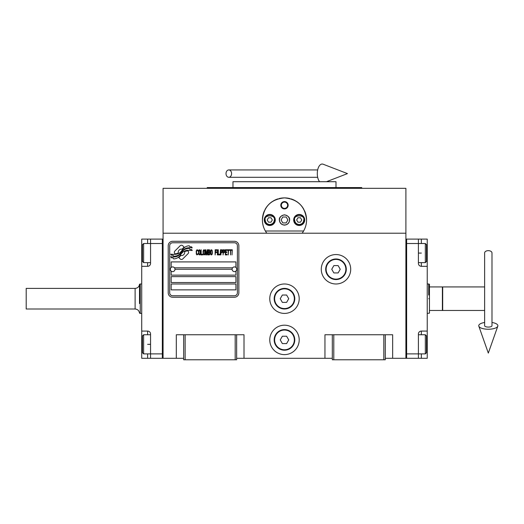 <?xml version="1.0" encoding="UTF-8"?>
<svg xmlns="http://www.w3.org/2000/svg" width="524" height="524" viewBox="0 0 524 524"><rect width="100%" height="100%" fill="white"/><g stroke="black" fill="none" stroke-linecap="round" stroke-linejoin="round"><path stroke-width="0.79" d="M385.297 358.305L405.897 358.305L405.897 188.326L163.069 188.326L163.069 233.213L405.897 233.213M332.314 358.305L236.652 358.305M183.669 358.305L163.069 358.305L163.069 233.213M299.197 339.912A14.718 14.718 0 0 0 284.486 325.194A14.718 14.718 0 0 0 269.768 339.912A14.718 14.718 0 0 0 284.486 354.624A14.718 14.718 0 0 0 299.197 339.912M299.197 298.7A14.718 14.718 0 0 0 284.486 283.982A14.718 14.718 0 0 0 269.768 298.7A14.718 14.718 0 0 0 284.486 313.418A14.718 14.718 0 0 0 299.197 298.7M350.707 269.271A14.718 14.718 0 0 0 335.995 254.553A14.718 14.718 0 0 0 321.278 269.271A14.718 14.718 0 0 0 335.995 283.982A14.718 14.718 0 0 0 350.707 269.271M324.952 358.305L324.952 334.757L332.314 334.757L332.314 359.778L385.297 359.778L385.297 334.757L392.653 334.757L392.653 358.305M176.313 358.305L176.313 334.757L183.669 334.757L183.669 359.778L236.652 359.778L236.652 334.757L244.014 334.757L244.014 358.305M332.314 334.757L385.297 334.757M183.669 334.757L236.652 334.757M383.823 359.778L383.823 334.757M333.788 359.778L333.788 334.757M235.184 359.778L235.184 334.757M185.142 359.778L185.142 334.757M188.594 252.352A1.834 1.834 0 0 0 188.057 251.048L187.887 250.878A8.535 8.535 0 0 0 184.625 251.684A3.229 3.229 0 0 1 180.76 255.496A12.812 12.812 0 0 1 178.802 257.572L180.171 258.941A1.834 1.834 0 0 0 182.765 258.941L188.057 253.649A1.834 1.834 0 0 0 188.594 252.352M232.093 269.271A2.351 2.351 0 0 0 234.444 271.622A2.351 2.351 0 0 0 236.802 269.271A2.351 2.351 0 0 0 234.444 266.913A2.351 2.351 0 0 0 232.093 269.271L174.99 269.271A2.351 2.351 0 0 1 172.632 271.622A2.351 2.351 0 0 1 170.28 269.271A2.351 2.351 0 0 1 172.632 266.913A2.351 2.351 0 0 1 174.99 269.271M171.165 289.87L235.918 289.87L235.918 283.982L171.165 283.982L171.165 289.87M174.472 267.797L232.61 267.797M237.392 245.723A2.941 2.941 0 0 0 234.444 242.776L172.632 242.776A2.941 2.941 0 0 0 169.691 245.723L169.691 292.818A2.941 2.941 0 0 0 172.632 295.759L234.444 295.759A2.941 2.941 0 0 0 237.392 292.818L237.392 245.723M171.165 276.626L171.165 282.515L235.918 282.515L235.918 276.626L171.165 276.626M171.165 271.104L171.165 275.152L235.918 275.152L235.918 271.104M235.918 267.43L235.918 261.908L171.165 261.908L171.165 267.43M189.852 249.385L189.23 248.35A13.506 13.506 0 0 0 186.079 248.907A7.048 7.048 0 0 0 182.607 251.258A263.565 263.565 0 0 1 180.787 253.498A11.102 11.102 0 0 1 178.232 255.778A7.29 7.29 0 0 1 174.053 256.937A52.354 52.354 0 0 1 170.719 256.727L171.368 257.801L173.097 257.919L173.693 258.915A8.476 8.476 0 0 0 177.544 257.828A8.037 8.037 0 0 0 180.505 254.933A11.194 11.194 0 0 1 182.961 252.064A7.585 7.585 0 0 1 187.972 250.321A87.194 87.194 0 0 1 192.223 250.518L191.614 249.509L189.852 249.385M189.852 246.752L189.262 245.769A7.984 7.984 0 0 0 184.684 247.367A9.707 9.707 0 0 0 182.404 249.791A21.268 21.268 0 0 1 181.009 251.658A6.904 6.904 0 0 1 177.898 253.78A11.613 11.613 0 0 1 174.151 254.382A29.554 29.554 0 0 1 170.713 254.166L171.315 255.168L173.097 255.286L173.66 256.229A8.725 8.725 0 0 0 178.664 254.874A8.364 8.364 0 0 0 181.225 252.326A11.201 11.201 0 0 1 183.773 249.555A8.456 8.456 0 0 1 188.129 247.819A18.373 18.373 0 0 1 192.216 247.878L191.614 246.876L189.852 246.752M184.134 247.125L182.758 245.756A1.834 1.834 0 0 0 180.164 245.756L174.872 251.042A1.834 1.834 0 0 0 174.872 253.642L175.042 253.812A8.528 8.528 0 0 0 178.298 253.013A3.229 3.229 0 0 1 182.175 249.188A12.831 12.831 0 0 1 184.134 247.125M198.059 254.153L198.105 253.603L197.417 254.258L196.526 253.603L196.624 250.754L197.417 250.426L198.105 251.081L197.862 250.099L196.972 249.765L196.231 250.976L196.33 254.153L196.972 254.919L198.059 254.153M199.683 249.765L198.845 250.099L198.504 251.52L198.648 254.153L199.29 254.919L200.129 254.592L200.476 253.164L200.325 250.538L199.683 249.765M201.164 249.765L200.869 254.919L202.65 254.919L202.65 254.258L201.164 254.258L201.164 249.765M204.229 249.765L203.391 250.099L203.043 251.52L203.188 254.153L203.829 254.919L204.674 254.592L205.015 253.164L204.871 250.538L204.229 249.765M206.797 254.919L207.484 250.865L207.779 254.919L207.779 249.765L207.34 249.765L206.594 254.369L205.853 249.765L205.415 249.765L205.415 254.919L205.709 250.865L206.397 254.919L206.797 254.919M209.803 252.398L209.607 249.876L208.179 249.765L208.179 254.919L209.607 254.808L209.803 252.398M211.585 249.765L210.746 250.099L210.399 251.52L210.543 254.153L211.185 254.919L212.024 254.592L212.371 253.164L212.227 250.538L211.585 249.765M215.135 254.919L215.429 252.509L216.713 252.509L216.713 251.847L215.429 251.847L215.429 250.426L216.916 250.426L216.916 249.765L215.135 249.765L215.135 254.919M217.309 254.919L217.604 249.765L217.309 254.919M218.298 249.765L217.997 254.919L219.779 254.919L219.779 254.258L218.298 254.258L218.298 249.765M220.172 254.919L220.466 249.765L220.172 254.919M222.687 251.409L222.294 249.876L220.859 249.765L220.859 254.919L221.161 252.614L222.294 252.509L222.687 251.409M224.907 251.409L224.514 249.876L223.086 249.765L223.086 254.919L223.381 252.614L224.514 252.509L224.907 251.409M227.082 254.919L227.082 254.258L225.602 254.258L225.602 252.509L226.885 252.509L226.885 251.847L225.602 251.847L225.602 250.426L227.082 250.426L227.082 249.765L225.307 249.765L225.307 254.919L227.082 254.919M229.355 250.315L229.355 249.765L227.475 249.765L227.475 250.315L228.268 250.315L228.268 254.919L228.562 250.315L229.355 250.315M231.621 250.315L231.621 249.765L229.748 249.765L229.748 250.315L230.54 250.315L230.54 254.919L230.835 250.315L231.621 250.315M232.021 254.919L232.315 249.765L232.021 254.919M199.094 250.538L199.683 250.426L200.129 251.081L200.129 253.603L199.683 254.258L198.845 253.603L199.094 250.538M203.633 250.538L204.229 250.426L204.674 251.081L204.674 253.603L204.229 254.258L203.391 253.603L203.633 250.538M208.473 251.959L208.473 250.426L209.41 250.426L209.561 251.847L208.473 251.959M209.659 252.948L209.561 254.153L208.473 254.258L208.473 252.614L209.659 252.948M210.989 250.538L211.585 250.426L212.024 251.081L212.024 253.603L211.585 254.258L210.746 253.603L210.989 250.538M222.248 251.847L221.161 251.959L221.161 250.315L222.248 250.426L222.248 251.847M224.469 251.847L223.381 251.959L223.381 250.315L224.469 250.426L224.469 251.847M172.632 297.232A4.415 4.415 0 0 1 168.217 292.818L168.217 245.723A4.415 4.415 0 0 1 172.632 241.309L234.444 241.309A4.415 4.415 0 0 1 238.859 245.723L238.859 292.818A4.415 4.415 0 0 1 234.444 297.232L172.632 297.232M293.899 199.998L292.405 199.362A22.074 22.074 0 0 0 291.036 198.884A22.074 22.074 0 0 1 295.628 200.908M289.969 198.583A22.074 22.074 0 0 0 284.486 197.889A22.074 22.074 0 0 1 289.969 198.583M284.44 197.889A22.074 22.074 0 0 0 278.971 198.589A22.074 22.074 0 0 1 284.44 197.889M273.299 200.934A22.074 22.074 0 0 1 277.89 198.897A22.074 22.074 0 0 0 276.561 199.362M266.821 233.213C263.919 229.283 262.452 224.868 262.406 219.969C263.71 206.554 271.072 199.199 284.486 197.889C297.894 199.199 305.256 206.554 306.56 219.969C306.514 224.862 305.047 229.283 302.145 233.213M361.75 188.326L361.75 187.585L207.216 187.585L207.216 188.326M335.995 187.585L335.995 181.704L232.97 181.704L232.97 187.585M263.356 226.368A22.074 22.074 0 0 1 262.766 215.999M262.812 215.77A22.074 22.074 0 0 1 264.443 210.707M264.98 209.62A22.074 22.074 0 0 1 267.974 205.31M268.295 204.956A22.074 22.074 0 0 1 272.611 201.354M296.335 201.34A22.074 22.074 0 0 1 300.658 204.943M300.959 205.277A22.074 22.074 0 0 1 303.966 209.593M304.51 210.681A22.074 22.074 0 0 1 306.14 215.705M306.193 215.96A22.074 22.074 0 0 1 305.61 226.361M289.484 219.969A5.004 5.004 0 0 0 284.486 214.964A5.004 5.004 0 0 0 279.482 219.969A5.004 5.004 0 0 0 284.486 224.966A5.004 5.004 0 0 0 289.484 219.969M293.682 219.969A5.522 5.522 0 0 0 299.197 225.484A5.522 5.522 0 0 0 304.719 219.969A5.522 5.522 0 0 0 299.197 214.447A5.522 5.522 0 0 0 293.682 219.969M264.247 219.969A5.522 5.522 0 0 0 269.768 225.484A5.522 5.522 0 0 0 275.283 219.969A5.522 5.522 0 0 0 269.768 214.447A5.522 5.522 0 0 0 264.247 219.969M280.805 205.251A3.681 3.681 0 0 1 284.486 201.57A3.681 3.681 0 0 1 288.161 205.251A3.681 3.681 0 0 1 284.486 208.925A3.681 3.681 0 0 1 280.805 205.251M303.599 231.005L265.367 231.005M284.486 225.117C287.591 224.789 289.307 223.073 289.634 219.969C289.929 217.532 288.207 215.816 284.486 214.814C280.759 215.816 279.037 217.532 279.331 219.969C279.659 223.073 281.375 224.789 284.486 225.117M281.087 219.969L282.783 222.91L286.183 222.91L287.879 219.969L286.183 217.021L282.783 217.021L281.087 219.969M269.768 224.527C272.519 224.239 274.039 222.72 274.327 219.969C275.952 214.552 263.585 214.552 265.203 219.969C265.491 222.72 267.017 224.239 269.768 224.527M269.768 225.117A5.148 5.148 180 0 0 274.917 219.969A5.148 5.148 -0 0 0 269.768 214.814A5.148 5.148 -0 0 0 264.613 219.969A5.148 5.148 180 0 0 269.768 225.117M268.491 217.761L267.214 219.969L268.491 222.176L271.039 222.176L272.316 219.969L271.039 217.761L268.491 217.761M299.197 224.527C301.948 224.239 303.475 222.72 303.763 219.969C305.381 214.552 293.014 214.552 294.639 219.969C294.927 222.72 296.446 224.239 299.197 224.527M299.197 225.117A5.148 5.148 180 0 0 304.352 219.969A5.148 5.148 -0 0 0 299.197 214.814A5.148 5.148 -0 0 0 294.049 219.969A5.148 5.148 180 0 0 299.197 225.117M297.927 217.761L296.649 219.969L297.927 222.176L300.475 222.176L301.752 219.969L300.475 217.761L297.927 217.761M281.342 205.251A3.144 3.144 0 0 1 284.486 202.107A3.144 3.144 0 0 1 287.63 205.251A3.144 3.144 0 0 1 284.486 208.395A3.144 3.144 0 0 1 281.342 205.251M141.729 266.323L141.729 253.079L142.463 253.079L142.463 244.688L142.463 261.469L143.642 262.642L143.642 243.516L150.558 243.516L150.558 263.382A2.941 2.941 0 0 1 147.617 266.323L141.729 266.323L141.729 331.076L147.617 331.076A2.941 2.941 0 0 1 150.558 334.024L150.558 358.305L162.335 358.305L162.335 239.095L150.558 239.095L150.558 243.516L162.335 243.516L162.335 353.89L143.642 353.89L143.642 334.757L150.558 334.757M141.729 253.079L141.729 239.095L150.558 239.095M150.558 358.305L147.617 358.305L147.617 353.89M141.729 331.076L141.729 358.305L147.617 358.305M162.335 358.305L163.069 358.305L163.069 239.095L162.335 239.095M143.642 353.89L142.463 352.711L142.463 335.936L142.463 344.327L141.729 344.327M427.237 331.076L427.237 344.327L426.503 344.327L426.503 352.711L426.503 335.936L425.324 334.757L425.324 353.89L418.407 353.89L418.407 334.024A2.941 2.941 0 0 1 421.348 331.076L427.237 331.076L427.237 266.323L421.348 266.323A2.941 2.941 0 0 1 418.407 263.382L418.407 239.095L406.637 239.095L406.637 358.305L418.407 358.305L418.407 353.89L406.637 353.89L406.637 243.516L425.324 243.516L425.324 262.642L418.407 262.642M427.237 344.327L427.237 358.305L418.407 358.305M418.407 239.095L421.348 239.095L421.348 243.516M427.237 266.323L427.237 239.095L421.348 239.095M406.637 239.095L405.897 239.095L405.897 358.305L406.637 358.305M425.324 243.516L426.503 244.688L426.503 261.469L426.503 253.079L427.237 253.079M428.711 295.025L428.711 283.988L429.444 284.25L429.444 286.929L442.394 286.929L442.394 310.477L429.444 310.477L429.444 313.149L427.237 313.418M428.711 298.7C428.711 317.688 428.711 317.688 428.711 298.7C428.711 279.718 428.711 279.718 428.711 298.7M429.444 298.7C429.444 317.341 429.444 317.341 429.444 298.7C429.444 280.058 429.444 280.058 429.444 298.7M429.444 303.337L429.444 302.381M429.444 286.929L429.444 310.477M139.522 303.566L139.522 284.25L140.255 283.988L140.255 293.388M141.729 313.418L140.255 313.418L140.255 283.982L141.729 283.982M140.255 313.418L139.522 313.149C139.122 310.627 137.655 309.245 135.113 309.003L26.2 309.003L26.2 288.397L135.113 288.397C137.655 288.161 139.122 286.772 139.522 284.25L139.522 293.84M346.292 269.271A10.303 10.303 0 0 1 335.995 279.567A10.303 10.303 0 0 1 325.692 269.271A10.303 10.303 0 0 1 335.995 258.967A10.303 10.303 0 0 1 346.292 269.271M345.853 269.271A9.858 9.858 0 0 1 335.995 279.128A9.858 9.858 0 0 1 326.131 269.271A9.858 9.858 0 0 1 335.995 259.406A9.858 9.858 0 0 1 345.853 269.271M340.24 269.271L338.118 265.589L333.867 265.589L331.744 269.271L333.867 272.945L338.118 272.945L340.24 269.271M294.783 298.7A10.303 10.303 0 0 1 284.486 309.003A10.303 10.303 0 0 1 274.183 298.7A10.303 10.303 0 0 1 284.486 288.397A10.303 10.303 0 0 1 294.783 298.7M294.344 298.7A9.858 9.858 0 0 1 284.486 308.564A9.858 9.858 0 0 1 274.622 298.7A9.858 9.858 0 0 1 284.486 288.842A9.858 9.858 0 0 1 294.344 298.7M288.731 298.7L286.608 295.025L282.357 295.025L280.235 298.7L282.357 302.381L286.608 302.381L288.731 298.7M294.783 339.912A10.303 10.303 0 0 1 284.486 350.209A10.303 10.303 0 0 1 274.183 339.912A10.303 10.303 0 0 1 284.486 329.609A10.303 10.303 0 0 1 294.783 339.912M294.344 339.912A9.858 9.858 0 0 1 284.486 349.77A9.858 9.858 0 0 1 274.622 339.912A9.858 9.858 0 0 1 284.486 330.048A9.858 9.858 0 0 1 294.344 339.912M288.731 339.912L286.608 336.231L282.357 336.231L280.235 339.912L282.357 343.587L286.608 343.587L288.731 339.912M488.316 250.655A3.681 2.286 0 0 1 491.99 252.941L491.99 325.732A3.681 1.349 0 0 1 488.316 327.081A3.681 1.349 0 0 1 484.635 325.732L484.635 252.941A3.681 2.286 0 0 1 488.316 250.655M484.635 322.489A9.563 3.511 0 0 0 478.825 326.183A9.563 3.511 0 0 0 488.316 329.242A9.563 3.511 0 0 0 497.8 326.183A9.563 3.511 0 0 0 491.99 322.489M226.021 173.608A3.681 2.784 -90 0 0 228.805 177.289A3.681 2.784 -90 0 0 231.588 173.608A3.681 2.784 -90 0 0 228.805 169.927A3.681 2.784 -90 0 0 226.021 173.608M319.581 181.704A9.563 4.899 -90 0 1 317.295 173.608A9.563 4.899 -90 0 1 323.144 164.222L347.471 173.608L326.491 181.704M491.99 287.663L491.99 309.736M484.635 310.477L442.688 310.477L442.688 286.929L484.635 286.929M147.617 243.516L147.617 239.095M150.558 344.327L147.617 344.327M147.617 334.757L147.617 331.076M147.617 266.323L147.617 262.642M421.348 353.89L421.348 358.305M418.407 253.079L421.348 253.079M421.348 262.642L421.348 266.323M421.348 331.076L421.348 334.757M135.113 309.003L135.113 288.397M142.463 335.936L143.642 334.757M150.558 262.642L143.642 262.642M142.463 244.688L143.642 243.516M426.503 261.469L425.324 262.642M418.407 334.757L425.324 334.757M426.503 352.711L425.324 353.89M428.711 283.982L427.237 283.982M497.8 326.183L488.316 353.104L478.825 326.183M228.805 177.289L317.668 177.289M228.805 169.927L317.668 169.927"/></g></svg>
